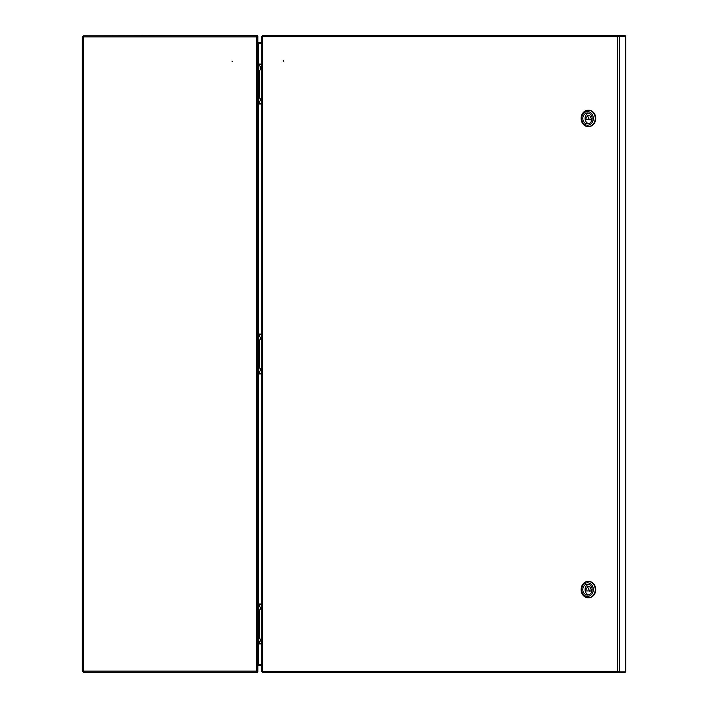 <?xml version="1.0" encoding="UTF-8"?>
<svg xmlns="http://www.w3.org/2000/svg" width="708" height="708" viewBox="0 0 708 708"><rect width="100%" height="100%" fill="white"/><g stroke="black" fill="none" stroke-linecap="round" stroke-linejoin="round"><path stroke-width="1.06" d="M232.047 61.331L232.684 61.331L232.047 61.331M256.774 671.069L83.385 671.069L83.5 672.158L256.774 672.158L256.774 671.016L257.854 670.511L257.854 640.74L258.809 640.74L258.809 643.926L257.854 643.926L257.854 370.788L258.809 370.788L258.809 373.974L257.854 373.974L257.854 100.837L258.809 100.837L258.809 104.023L257.854 104.023L257.854 37.489L256.774 36.984L256.774 35.843L83.5 35.843L83.385 36.931L82.305 36.931L82.305 671.069L83.385 671.069L83.385 36.931L256.774 36.931M82.305 671.069L83.438 671.706M82.748 671.069L83.385 671.706M83.438 36.294L82.305 36.931M83.385 36.294L82.748 36.931M257.854 664.732L258.491 664.732L258.491 643.926M258.491 64.074L258.491 43.268L257.854 43.268M261.712 664.732L258.491 664.732M258.491 43.268L261.712 43.268M257.854 665.095A1.08 1.08 0 0 1 258.491 664.892L261.712 664.892M257.854 665.971A0.637 0.637 0 0 1 258.491 665.334L261.712 665.334M257.854 666.166L257.854 671.52A1.08 1.08 0 0 1 256.774 672.6L83.385 672.6L256.774 672.158A0.637 0.637 0 0 0 257.411 671.52L257.411 670.918M261.712 42.666L258.491 42.666A0.637 0.637 0 0 1 257.854 42.029M261.712 43.108L258.491 43.108A1.08 1.08 0 0 1 257.854 42.905M257.411 37.081L257.411 36.48A0.637 0.637 0 0 0 256.774 35.843L83.385 35.843L256.774 35.4A1.08 1.08 0 0 1 257.854 36.48L257.854 41.834M283.404 61.145L283.404 60.631M283.244 61.207L283.244 60.569L283.244 61.207M618.774 36.037L625.049 36.037L625.049 35.4L618.774 35.4L618.004 36.674L619.42 36.152L619.42 671.848L617.677 671.326L617.677 36.674L262.341 36.674L261.88 36.152L262.341 36.674L262.526 35.4L618.774 35.4L617.677 36.674L625.695 36.152L625.695 671.848L618.872 671.848L618.004 671.326L618.774 671.963L625.049 671.963L625.049 672.6L614.898 672.6M618.774 35.4L614.898 35.4M618.323 671.503L617.677 671.326L618.774 672.6L262.526 672.6L262.27 671.848M262.341 36.674L262.341 671.326L261.88 671.848M618.774 672.6L618.774 671.963M617.677 36.674L618.323 36.497M588.587 110.209A8.186 7.071 90 0 1 588.667 110.209A8.186 7.071 90 0 1 595.729 118.395A8.186 7.071 90 0 1 588.667 126.582A8.186 7.071 90 0 1 588.587 126.582M588.667 110.209L588.498 110.209A8.186 7.071 90 0 1 595.57 118.395A8.186 7.071 90 0 1 588.498 126.582A8.186 7.071 -90 0 0 595.57 118.395A8.186 7.071 -90 0 0 588.498 110.209A8.186 7.071 -90 0 0 588.339 110.209M585.357 119.741L591.738 119.864L589.481 119.864L587.472 115.581L585.357 119.741M582.799 118.395A5.416 4.673 -90 0 0 587.472 123.812A5.416 4.673 -90 0 0 592.145 118.395A5.416 4.673 -90 0 0 587.472 112.979A5.416 4.673 -90 0 0 582.799 118.395M588.596 113.138A5.416 4.673 -90 0 0 585.047 118.395A5.416 4.673 -90 0 0 588.596 123.652M593.331 118.395A6.788 5.859 -90 0 0 587.472 111.607A6.788 5.859 -90 0 0 581.613 118.395A6.788 5.859 -90 0 0 587.472 125.183A6.788 5.859 -90 0 0 593.331 118.395M581.109 118.395A8.186 7.071 90 0 1 588.18 110.209A8.186 7.071 90 0 1 595.251 118.395A8.186 7.071 90 0 1 588.18 126.582A8.186 7.071 90 0 1 581.109 118.395M589.631 115.643L587.569 115.643M589.578 119.679L591.826 119.679L589.817 115.643M588.587 581.418A8.186 7.071 90 0 1 588.667 581.418A8.186 7.071 90 0 1 595.729 589.605A8.186 7.071 90 0 1 588.667 597.791A8.186 7.071 90 0 1 588.587 597.791M588.667 581.418L588.498 581.418A8.186 7.071 90 0 1 595.57 589.605A8.186 7.071 90 0 1 588.498 597.791A8.186 7.071 -90 0 0 595.57 589.605A8.186 7.071 -90 0 0 588.498 581.418A8.186 7.071 -90 0 0 588.339 581.418M585.357 590.95L589.578 590.888L587.472 586.79L585.357 590.95M582.799 589.605A5.416 4.673 -90 0 0 587.472 595.021A5.416 4.673 -90 0 0 592.145 589.605A5.416 4.673 -90 0 0 587.472 584.188A5.416 4.673 -90 0 0 582.799 589.605M588.596 584.348A5.416 4.673 -90 0 0 585.047 589.605A5.416 4.673 -90 0 0 588.596 594.862M593.331 589.605A6.788 5.859 -90 0 0 587.472 582.817A6.788 5.859 -90 0 0 581.613 589.605A6.788 5.859 -90 0 0 587.472 596.393A6.788 5.859 -90 0 0 593.331 589.605M581.109 589.605A8.186 7.071 90 0 1 588.18 581.418A8.186 7.071 90 0 1 595.251 589.605A8.186 7.071 90 0 1 588.18 597.791A8.186 7.071 90 0 1 581.109 589.605M589.631 586.852L587.569 586.852M589.578 590.888L591.826 590.888L589.817 586.852M591.826 590.888L589.481 591.074M258.809 607.163L257.854 607.163L257.854 603.977L258.809 603.977L258.809 640.74M258.809 643.926L259.447 643.926L259.447 642.351M259.447 605.544L259.447 603.977L258.809 603.977M261.712 642.616L260.402 643.926L259.447 643.926M259.447 603.977L260.402 603.977L261.712 605.278M258.809 337.212L257.854 337.212L257.854 334.026L258.809 334.026L258.809 370.788M258.809 373.974L259.447 373.974L259.447 372.408M259.447 335.592L259.447 334.026L258.809 334.026M261.712 372.674L260.402 373.974L259.447 373.974M259.447 334.026L260.402 334.026L261.712 335.327M258.809 67.26L257.854 67.26L257.854 64.074L258.809 64.074L258.809 100.837M258.809 104.023L259.447 104.023L259.447 102.456M259.447 65.649L259.447 64.074L258.809 64.074M261.712 102.722L260.402 104.023L259.447 104.023M259.447 64.074L260.402 64.074L261.712 65.384M258.809 65.313A2.929 2.929 0 0 1 260.721 68.172L260.721 68.172A2.929 2.929 0 0 1 258.809 70.924M256.774 671.016L256.774 36.984M258.491 603.977L258.491 373.974M258.491 334.026L258.491 104.023M262.341 671.326L617.677 671.326M259.447 637.404L259.447 610.491M259.447 367.452L259.447 340.548M259.447 97.509L259.447 70.596M261.712 671.671L261.712 36.329M587.472 115.581L589.729 115.581M587.472 586.79L589.729 586.79M258.809 642.687C260.597 640.952 261.234 640.032 260.721 639.935L258.809 637.076M258.809 610.827C260.597 609.092 261.234 608.172 260.721 608.075L260.721 608.075M260.721 607.968L258.809 605.216M258.809 367.125C260.597 368.859 261.234 369.78 260.721 369.877L260.721 369.93M260.721 369.983L258.809 372.735M258.809 340.875C260.597 339.141 261.234 338.22 260.721 338.123L260.721 338.123M260.721 338.017L258.809 335.265M258.809 97.173C260.615 98.961 261.252 99.881 260.721 99.925L258.809 102.784"/></g></svg>
